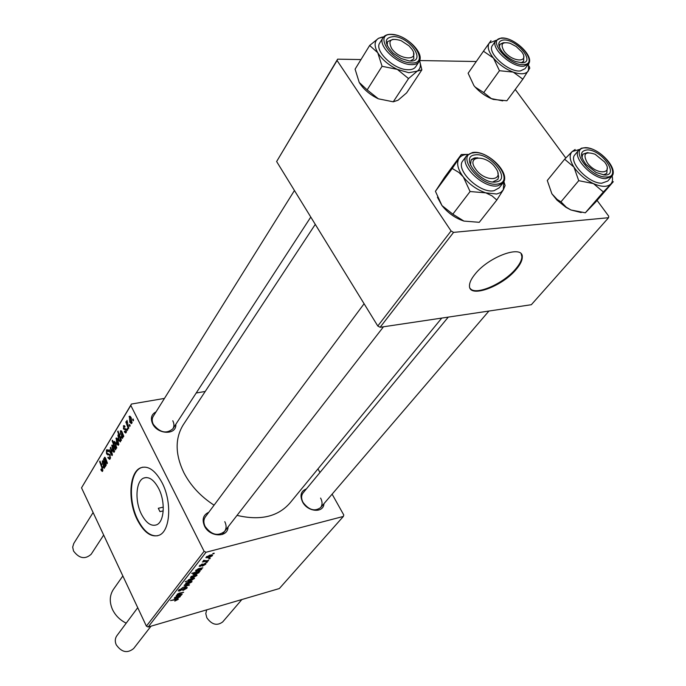<?xml version="1.0" encoding="UTF-8"?>
<svg xmlns="http://www.w3.org/2000/svg" width="686" height="686" viewBox="0 0 686 686"><rect width="100%" height="100%" fill="white"/><g stroke="black" fill="none" stroke-linecap="round" stroke-linejoin="round"><path stroke-width="1.03" d="M163.277 507.125L158.303 508.275L159.967 511.636L163.217 510.89M141.385 514.097C134.653 500.909 135.854 481.015 143.717 478.056C148.973 476.298 153.964 479.78 158.68 488.518C165.618 501.766 164.34 521.986 156.545 524.841C151.109 526.591 146.058 523.006 141.385 514.097M162.119 482.807C155.31 470.279 148.142 465.28 140.613 467.826C129.268 472.122 127.57 500.686 137.209 519.662C143.923 532.568 151.22 537.764 159.101 535.243C170.317 531.17 172.169 501.92 162.119 482.807M142.714 467.183L141.11 467.723C129.757 472.019 128.059 500.574 137.697 519.551C143.674 531.23 150.363 536.624 157.737 535.732M323.929 503.704C323.655 513.342 307.628 512.099 302.552 501.92C299.636 495.386 300.922 491.047 306.41 488.904M448.275 317.112L303.032 492.994C301.154 495.575 301.163 498.705 303.032 502.401C308.863 510.032 314.711 511.773 320.576 507.623C322.523 504.999 322.531 501.818 320.602 498.07M228.044 526.959C227.941 537.918 209.633 537.318 204.488 526.033C201.77 519.456 203.21 514.86 208.801 512.262M205.431 516.79L205.311 516.944C203.485 519.688 203.425 522.878 205.148 526.505C211.468 534.926 217.951 536.563 224.588 531.418C226.509 528.623 226.586 525.373 224.794 521.669M175.796 424.325C176.834 435.198 157.643 434.83 152.592 423.734C150.251 418.237 151.409 414.267 156.074 411.832M294.448 190.502L153.167 416.471C151.846 418.786 151.898 421.401 153.304 424.334C159.924 432.677 166.458 434.152 172.898 428.784C174.287 426.418 174.253 423.742 172.786 420.758M441.758 318.081L290.152 502.778C278.13 516.669 260.431 520.871 237.03 515.383M214.083 505.17C200.715 496.535 190.639 485.705 183.857 472.671C175.17 454.458 174.921 438.568 183.111 425.02L183.599 424.291M516.335 269.229C520.254 264.556 522.235 260.551 522.278 257.207C523.461 244.087 488.689 256.461 474.892 274.349C471.265 278.842 469.464 282.658 469.481 285.788C468.847 298.693 502.281 286.662 516.335 269.229M470.116 288.309C475.124 296.129 503.653 283.79 515.941 268.663C519.868 263.99 521.84 259.985 521.883 256.641L521.197 253.983M204.094 551.295L206.006 552.264L148.159 627.013L146.384 626.138L204.094 551.295L130.803 405.426L81.523 487.832L131.455 404.045L164.46 398.412M196.205 393.001L205.217 391.457M206.006 552.264L343.36 516.438L343.772 514.972L332.11 494.152M319.968 472.483L317.961 468.898M205.671 564.269L202.421 566.156L204.9 564.449L204.497 564.003L200.303 566.344L199.154 566.207L202.267 563.952L200.158 565.513L200.586 565.847L204.848 563.48L205.963 563.652L205.671 564.269L205.234 563.395M202.833 567.776L201.581 568.591L201.641 569.406L199.094 570.846L197.842 570.709L198.683 569.114L196.53 570.177L197.096 570.701L196.565 571.267L195.484 570.958L198.34 568.72L202.833 567.776M194.232 574.979L197.028 575.065L196.813 575.571L193.349 577.492L190.408 577.466L194.232 574.979M178.12 599.418L174.759 601.099L177.254 599.453L170.522 600.584L176.671 598.912L178.309 599.015L178.12 599.418L177.803 598.767M192.44 579.902L185.194 581.677L188.376 580.63L188.273 579.979L191.583 578.289L194.515 578.315L192.354 579.721M184.543 584.884L189.482 584.806L182.39 587.653L188.341 585.312L184.114 585.441L184.543 584.884M185.623 587.353L187.227 587.533L186.909 588.202L182.845 590.517L185.949 588.442L186.18 587.962L185.297 587.842L179.638 591.015L178.146 590.895L182.039 588.142L179.423 590.011L179.218 590.432L179.981 590.517L185.623 587.353M213.106 553.396L214.246 553.199L212.669 553.962L213.106 553.396M148.159 627.013L279.348 588.545L343.36 516.438M189.233 581.394L192.02 581.471L191.806 581.951L188.367 583.872L185.434 583.855L189.233 581.394M181.413 595.105L180.204 595.894L180.298 596.64L177.828 598.038L176.576 597.935L177.348 596.46L175.256 597.497L175.839 597.96L175.333 598.492L174.253 598.235L176.997 596.108L181.413 595.105M179.552 594.633L182.193 594.11L181.799 594.625L176.088 595.757L177.442 595.054L177.117 594.325L179.2 593.158L183.625 592.284L177.768 594.265L179.552 594.633M200.063 571.309L198.846 571.987L199.12 572.621L195.81 574.285L192.86 574.259L194.695 572.784L191.686 573.316L200.063 571.309M209.745 555.094L212.549 555.24L212.317 555.78L208.784 557.752L205.826 557.667L209.745 555.094M209.136 558.473L210.276 558.275L208.698 559.039L209.136 558.473M206.323 560.771L208.63 560.376L208.201 560.925L202.387 561.963L204.016 561.199L203.202 560.899L203.802 560.265L206.323 560.771M206.263 562.143L207.404 561.945L205.834 562.7L206.263 562.143M127.699 429.83L127.339 430.422L126.833 429.127L127.202 428.518L127.699 429.83M130.151 425.809L129.783 426.409L129.277 425.114L129.645 424.497L130.151 425.809M124.329 431.914L124.578 431.108L125.83 431.743L125.847 430.053L123.429 428.947L123.823 425.543L125.049 426.469L124.749 427.172L123.694 426.786L123.72 428.227L126.181 429.402L126.181 432.514L125.701 433.003L124.329 431.914L125.006 431.786M121.088 440.686L120.745 439.769L120.35 441.921L118.772 440.343L117.915 435.027L118.944 435.087L117.666 431.614L118.018 431.022L121.448 440.103L121.088 440.686M110.189 458.788L109.606 459.371L107.848 457.733L108.139 457.073L108.808 458.119L109.751 457.811L109.76 455.358L109.331 454.801L107.779 454.904L106.553 453.78L106.433 450.136L106.93 449.639L108.594 451.054L108.294 451.705L107.213 450.762L106.87 451.096L106.862 453.172L110.069 454.724L110.189 458.788M114.365 451.928L113.987 452.297L112.401 450.934L112.041 445.034L113.67 446.517L114.365 451.928M106.201 465.142L105.858 465.7L103.449 459.226L103.792 458.66L104.195 459.74L104.606 457.27L105.55 458.102L107.428 463.136L107.085 463.693L104.615 458.411L106.201 465.142M101.176 470.433L101.134 469.01L102.248 470.15L101.965 467.929L99.633 461.644L99.967 461.086L102.386 467.595L102.677 471.119L102.325 471.471L101.176 470.433L101.854 470.296M146.384 626.138L81.523 487.832M105.19 466.814L104.804 466.137L104.263 468.332L103.132 467.372L103.595 462.896L102.471 461.961L102.094 464.448L102.583 460.752L103.62 461.489L105.533 466.24L105.19 466.814M115.831 449.321L115.522 449.827L112.135 440.815L112.487 440.232L113.662 443.388L114.15 441.458L115.711 442.993L116.551 448.335L115.385 448.13L115.831 449.321M112.427 454.921L112.007 455.615L108.825 450.299L109.168 449.724L111.818 454.286L110.292 447.864L110.66 447.255L112.427 454.921M118.635 444.914L118.249 445.291L116.646 443.936L116.286 437.985L117.941 439.46L118.635 444.914M123.437 436.828L123.043 436.15L122.451 438.448L121.276 437.488L121.782 432.832L121.491 432.051L120.599 431.914L120.204 434.495L120.736 430.645L121.816 431.374L123.806 436.227L123.437 436.828M131.849 423.219L131.429 423.622L129.791 422.267L129.448 416.17L131.137 417.645L131.849 423.219M128.745 428.115L128.385 428.716L125.847 422.053L126.215 421.453L126.73 422.833L127.004 420.329L128.745 428.115M133.53 420.252L133.161 420.861L132.655 419.558L133.033 418.94L133.53 420.252M451.062 230.968L453.566 232.383L380.121 327.282L377.789 326.004L451.062 230.968L337.058 60.488L276.63 161.536L337.623 59.168L360.99 59.562M419.618 60.548L476.29 61.508M380.121 327.282L531.333 304.713L608.568 217.711L608.731 216.219L597.077 200.415M565.796 157.994L515.246 89.446M453.566 232.383L608.568 217.711M377.789 326.004L276.63 161.536M337.623 59.168L337.058 60.488M131.455 404.045L130.803 405.426M101.357 469.558L100.851 469.661M102.934 470.013L102.248 470.15M100.139 461.549L99.633 461.644M105.395 466.017L104.804 466.137M103.749 467.243L103.132 467.372M104.126 462.793L103.595 462.896M103.852 462.021L103.312 462.132M103.277 460.966L102.154 461.189M104.289 467.166L103.895 463.719L103.466 466.814L104.804 467.063M104.409 463.616L103.895 463.719M103.963 459.123L103.449 459.226M105.052 457.373L104.366 457.502M105.755 458.582L105.215 458.685M112.667 440.721L112.135 440.815M114.708 441.561L113.885 441.724M116.714 447.872L115.385 448.13M114.391 445.334L115.985 447.812L115.368 443.576L114.125 442.642L114.391 445.334M115.934 443.473L115.368 443.576M116.766 447.529L116.157 447.649M113.001 450.822L112.401 450.934M112.736 445.188L111.664 445.394M112.007 446.149L112.701 450.273L113.807 451.371L113.319 447.083L112.007 446.149M113.885 446.972L113.319 447.083M114.639 451.062L114.005 451.182M109.434 450.179L108.825 450.299M112.255 454.201L111.818 454.286M110.78 447.769L110.292 447.864M108.414 457.622L107.848 457.733M110.575 457.648L109.751 457.811M110.292 455.255L109.76 455.358M110.043 454.664L109.331 454.801M109.94 454.475L107.779 454.904M107.248 453.643L106.553 453.78M107.796 449.879L106.433 450.136M117.255 443.816L116.646 443.936M117.006 438.148L115.908 438.354M116.26 439.109L116.954 443.267L118.069 444.365L117.589 440.043L116.26 439.109M118.155 439.932L117.589 440.043M118.91 444.048L118.275 444.168M121.285 439.666L120.745 439.769M119.373 440.232L118.772 440.343M118.704 434.881L117.915 435.027M119.51 434.984L118.944 435.087M118.206 431.52L117.666 431.614M118.301 435.73L119.038 439.589L120.204 440.901L120.402 439.349L119.467 436.553L118.301 435.73M120.067 436.442L119.467 436.553M121.113 439.212L120.402 439.349M120.805 440.669L120.35 440.755M123.686 436.03L123.043 436.15M121.954 437.359L121.276 437.488M122.357 432.729L121.782 432.832M122.065 431.94L121.491 432.051M121.499 430.894L120.273 431.117M122.494 437.231L122.091 433.672L121.628 436.905L123.034 437.128M122.648 433.569L122.091 433.672M124.921 431.683L124.277 431.803M126.516 431.623L125.83 431.743M126.396 429.959L125.847 430.053M126.241 429.53L125.521 429.659M125.367 428.596L123.429 428.947M124.595 425.792L123.343 426.023M130.434 422.147L129.791 422.267M130.22 416.351L129.045 416.556M129.397 417.328L130.108 421.573L131.258 422.67L130.769 418.246L129.397 417.328M131.369 418.143L130.769 418.246M132.132 422.344L131.472 422.465M129.843 425.011L129.277 425.114M126.404 421.959L125.847 422.053M127.399 429.024L126.833 429.127M133.23 419.455L132.655 419.558M213.595 553.319L213.818 553.756M186.421 587.19L186.909 588.202M179.192 589.531L179.423 590.011M188.693 584.824L188.993 585.441M188.101 584.832L188.341 585.312M191.368 581.068L191.806 581.951M186.438 583.134L188.676 583.374L191.137 581.908L186.258 582.766M188.153 580.185L188.376 580.63M194.009 577.964L194.37 578.684M190.073 580.313L193.649 578.718L191.188 578.804L188.924 579.936L190.073 580.313M179.775 595.577L180.298 596.64M177.614 597.592L177.828 598.038M174.784 597.36L175.333 598.492M179.655 596.7L178.051 596.331L177.511 597.472L179.655 596.7M177.846 595.902L178.051 596.331M177.099 594.342L177.442 595.054M196.359 574.662L196.813 575.571M191.42 576.729L193.666 576.995L196.145 575.511L191.24 576.36M198.597 571.575L199.12 572.621M194.481 572.338L194.695 572.784M193.821 573.65L196.299 573.745L198.563 572.458L193.658 573.333M195.707 572.115L195.939 572.578M197.911 571.704L198.185 572.253M201.058 568.248L201.641 569.406M198.468 568.685L198.683 569.114M195.99 570.092L196.565 571.267M200.989 569.449L199.394 568.994L198.794 570.229L200.989 569.449M199.172 568.54L199.394 568.994M199.772 565.281L200.303 566.344M211.828 554.803L212.317 555.78M206.872 556.895L209.11 557.229L211.648 555.703L206.675 556.518M209.633 558.387L209.847 558.824M207.978 560.488L208.201 560.925M203.613 560.393L204.016 561.199M206.76 562.057L206.975 562.486M159.967 511.636L158.303 508.275M503.876 181.447L503.292 189.825L500.669 192.543L496.698 194.009L485.791 192.86L492.016 195.87L496.818 200.029L503.292 189.825L505.11 185.563L504.038 182.09M496.21 181.884C481.203 185.091 458.865 156.382 475.012 154.916C489.795 152.035 511.893 179.878 496.21 181.884M475.089 157.866L471.119 160.035L470.442 165.155L471.119 160.035L471.719 159.358L474.3 158.02L477.85 157.831L475.089 157.866M492.762 181.944L497.89 179.389L498.619 176.722L497.83 172.846L498.619 176.722L497.89 179.389L492.762 181.944M462.981 160.618L462.836 160.824C454.912 169.871 480.106 194.061 494.092 190.682L499.185 187.844L502.847 183.162M452.837 214.169L441.956 205.543L435.43 191.3L452.228 168.456L458.934 172.495L463.342 176.971L470.082 191.54L452.837 214.169L463.916 221.081L479.265 222.307L496.818 200.029M470.082 191.54L485.791 192.86C476.942 189.808 469.464 184.508 463.342 176.971C457.751 169.382 456.293 163.199 458.985 158.449L452.228 168.456M435.43 191.3L444.614 177.22L461.284 154.513L458.985 158.449C460.743 155.851 463.719 154.496 467.895 154.393M467.698 154.393L461.284 154.513M463.916 221.081C455.204 218.165 447.889 212.986 441.956 205.543L437.411 197.242M419.549 60.702C421.178 65.453 420.407 68.934 417.242 71.147L408.813 72.707L397.314 69.38L408.53 78.564L417.242 71.147L421.864 69.852L419.772 61.337M409.208 60.934L401.181 58.55L393.284 53.362C383.628 42.901 383.971 37.293 394.296 36.538C411.188 37.756 426.898 63.043 409.208 60.934M393.027 39.316L387.53 41.623L387.161 45.696L387.53 41.623L393.027 39.316M379.821 42.849L379.718 43.012C374.187 50.464 393.061 69.02 406.978 69.68C411.274 70.006 414.198 68.994 415.759 66.653L418.983 61.757M421.864 69.852L406.627 92.876L398.077 100.216L393.267 101.811L408.53 78.564M393.267 101.811L378.346 98.81L367.156 89.883L382.068 66.293L397.314 69.38C388.636 65.144 382.111 59.596 377.754 52.736L382.068 66.293M367.156 89.883L359.232 82.449L355.091 69.166L369.651 45.465L377.754 52.736C373.973 45.953 374.247 41.143 378.561 38.279L369.651 45.465M382.376 37.018L378.561 38.279L383.628 36.89M378.346 98.81C369.814 94.711 363.443 89.257 359.232 82.449M410.254 60.994L413.821 58.885L413.589 52.959L413.821 58.885L410.254 60.994M581.179 212.557L570.923 209.976L566.267 207.206L560.968 201.83L578.727 180.675L593.424 183.591L603.371 191.96L613.318 181.687L595.379 202.37L585.321 212.814L570.923 209.976L565.95 207.318L557.032 200.175L551.878 193.786L547.282 180.504L564.638 159.212L573.942 167.118L578.727 180.675M575.151 149.488L572.193 151.546L579.267 149.522M587.593 149.874C602.197 149.951 619.878 176.01 604.443 175.016L596.1 172.478L586.015 164.434C579.524 155.473 580.047 150.62 587.593 149.874M603.371 174.93L606.793 173.369L607.213 167.984L606.793 173.369L603.371 174.93M574.997 154.65L574.868 154.804C568.008 161.776 588.468 183.565 601.716 183.222L607.787 181.044L611.578 176.645M612.118 175.942C612.984 179.44 612.521 182.15 610.729 184.071C607.23 187.227 601.468 187.072 593.424 183.591C585.304 179.663 578.812 174.167 573.942 167.118C569.577 160.112 568.994 154.916 572.193 151.546L564.638 159.212M585.321 212.814L603.371 191.96M560.968 201.83L557.161 199.454L551.878 193.786M587.396 152.609L582.774 154.239L581.96 157.703L582.774 154.239L588.168 152.678M502.735 100.885L491.356 98.604L483.741 92.593L499.451 70.709L513.257 72.116L522.835 79.173L529.772 68.197L529.232 66.362M522.835 79.173L506.885 100.756L493.363 99.427L491.27 98.621C485.148 95.954 479.806 92.138 475.252 87.191L473.94 85.647L468.118 73.239L483.458 51.218L493.448 58.061L499.451 70.709M491.005 40.654L489.255 43.029L496.047 40.328M503.404 39.994C516.198 38.639 535.972 62.237 522.363 62.803L515.726 61.603C510.521 59.528 506.071 56.355 502.392 52.076C497.29 45.07 497.624 41.04 503.404 39.994M521.068 62.82L523.667 61.303L523.727 56.518L523.667 61.303L521.068 62.82M492.557 45.302L492.462 45.43C486.468 52.445 508.558 72.665 520.417 70.924L525.03 68.694L528.392 64.115M528.623 63.789L528.4 70.838C525.888 74.251 520.837 74.68 513.257 72.116C505.513 69.123 498.919 64.441 493.448 58.061C488.432 51.664 487.034 46.657 489.255 43.029L483.458 51.218M483.741 92.593L475.252 87.131L473.94 85.647M503.455 42.661L499.914 44.333L499.374 47.188L499.914 44.333L504.484 42.652M475.492 168.876C484.642 182.656 505.591 181.284 495.498 167.796C486.571 154.359 465.588 155.25 475.492 168.876M116.912 635.648L116.8 635.802C115.008 638.443 114.819 641.436 116.217 644.754C121.576 652.352 127.399 653.604 133.667 648.51L151.006 626.181M206.683 609.854L205.791 613.627L206.838 617.777C211.794 624.714 217.085 626.095 222.701 621.919L241.875 599.538M587.327 162.839C596.417 175.556 614.39 174.373 604.503 161.905L595.156 154.273C585.132 150.997 582.517 153.853 587.327 162.839M73.796 543.423L72.682 547.102L73.513 550.987C79.182 558.558 85.073 559.647 91.169 554.254L103.672 535.054M411.669 48.903L408.985 45.833L401.07 40.637C390.84 37.636 387.684 40.234 391.612 48.414C399.809 60.805 420.844 61.114 411.669 48.903M521.471 51.561L516.181 46.511L510.144 43.304C502.075 41.46 500.068 44.067 504.116 51.141C512.339 62.666 530.51 62.932 521.471 51.561M113.593 589.145L113.37 589.463C109.588 595.354 109.28 601.999 112.435 609.391C115.342 615.462 119.939 620.05 126.207 623.162M102.471 467.826L101.965 467.929M103.852 463.899L103.132 464.045M106.081 459.457L105.567 459.551M111.835 452.357L111.372 452.451M109.966 454.518L108.731 454.758M122.039 433.904L121.285 434.041M126.19 429.427L125.178 429.616M186.858 584.849L187.107 585.372M177.357 596.014L177.785 596.897M198.623 568.643L199.103 569.603M472.825 152.481C487.454 150.002 511.267 173.438 503.01 182.965L497.907 185.786C483.913 189.113 458.608 164.863 466.514 155.842L462.836 160.824M497.873 184.011C515.949 181.636 490.447 149.539 473.383 152.841C454.681 154.487 480.509 187.741 497.873 184.011M392.924 34.429C407.004 35.655 424.943 53.602 419.086 61.594C417.534 63.927 414.601 64.921 410.297 64.587C396.362 63.884 377.403 45.276 382.925 37.85L379.718 43.012M410.382 62.855C430.808 65.247 412.629 36.075 393.147 34.669C372.404 31.65 390.351 61.577 410.382 62.855M585.964 147.653C599.538 148.03 618.935 168.97 611.715 176.491L605.644 178.652C592.387 178.952 571.824 157.111 578.667 150.174L581.488 148.193L585.51 147.627M586.298 147.944C568.119 146.204 588.494 177.065 605.772 176.997C623.583 178.103 603.14 148.047 586.298 147.944M501.569 37.979C513.977 37.018 534.78 56.406 528.486 63.987L523.881 66.199C512.013 67.897 489.83 47.626 495.815 40.645L501.114 38.004M501.946 38.236C485.765 38.39 508.866 66.439 523.855 64.595C539.539 63.901 516.712 36.684 501.946 38.236M143.717 478.056L146.29 477.516M141.11 467.723L140.613 467.826M521.883 256.641L522.278 257.207M183.111 425.02L315.277 224.373M102.085 470.313L102.934 470.142M102.84 461.669L103.629 461.515M104.101 467.355L104.787 467.209M104.821 458.265L105.558 458.119M114.305 442.479L115.325 442.281M115.985 447.812L116.749 447.666M112.324 445.951L113.25 445.771M113.807 451.371L114.613 451.217M109.34 458.222L110.506 457.991M107.393 450.728L108.337 450.548M116.586 438.903L117.52 438.731M118.069 444.365L118.884 444.211M118.455 435.576L119.656 435.353M120.204 440.901L120.805 440.789M121.01 431.588L121.851 431.434M122.297 437.436L123.017 437.299M125.572 432.009L126.464 431.837M124.089 426.512L124.981 426.349M129.757 417.105L130.734 416.934M131.258 422.67L132.106 422.516M186.112 587.833L185.846 587.293M179.218 590.432L178.9 589.771M186.318 583.417L186.078 582.911M191.068 581.762L190.734 581.085M188.839 580.142L188.599 579.661M193.649 578.718L193.272 577.955M177.22 599.384L176.971 598.861M175.101 597.823L174.853 597.3M179.715 596.263L179.406 595.637M177.511 597.472L177.194 596.829M177.64 594.565L177.382 594.05M191.3 577.02L191.051 576.514M196.067 575.357L195.733 574.679M193.735 573.856L193.521 573.427M198.511 572.373L198.16 571.661M196.359 570.529L196.093 569.989M201.058 568.96L200.724 568.3M198.794 570.229L198.468 569.569M205.028 563.995L204.78 563.498M200.046 565.753L199.798 565.255M206.735 557.212L206.469 556.68M211.562 555.531L211.202 554.82M204.136 560.719L203.905 560.256M472.371 152.541L466.514 155.842M392.529 34.394C387.89 33.983 384.683 35.14 382.925 37.85M578.667 150.174L574.868 154.804M557.032 200.175L557.161 199.454M495.815 40.645L492.462 45.43M383.483 326.785L222.17 534.523M364.095 303.744L205.311 516.944M137.732 607.685L116.8 635.802M320.473 507.743L488.904 311.05M73.719 543.552L93.107 512.536M172.812 428.913L310.792 217.068M122.854 575.957L113.37 589.463"/></g></svg>
